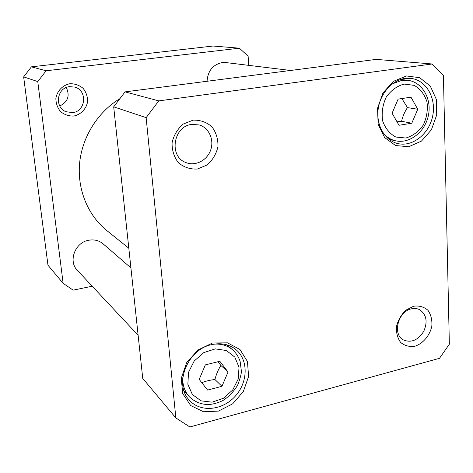 <?xml version="1.0" encoding="UTF-8"?>
<svg xmlns="http://www.w3.org/2000/svg" width="473" height="473" viewBox="0 0 473 473"><rect width="100%" height="100%" fill="white"/><g stroke="black" fill="none" stroke-linecap="round" stroke-linejoin="round"><path stroke-width="0.71" d="M398.112 99.111L410.984 97.19L417.742 109.257L411.782 123.217L398.999 125.28L392.087 113.242L398.112 99.111M207.594 390.071L199.192 379.387L205.341 364.89L219.821 361.266L228.039 372.009L221.961 386.317L207.594 390.071M175.844 417.931L146.133 117.641L158.78 100.885L432.186 63.979L443.426 75.65L449.35 344.208L439.5 358.321L189.844 426.971L175.844 417.931L142.745 378.406L113.691 106.845L146.133 117.641M212.489 343.002L197.862 350.067L186.664 362.69L181.248 378.294L182.726 393.625L190.714 405.556L203.479 411.752L218.408 411.108L232.58 403.889L243.317 391.567L248.609 376.49L247.45 361.514L239.977 349.506L227.531 342.854L212.489 343.002M193.132 120.136L183.24 124.062C177.481 128.987 173.762 135.219 172.077 142.775C171.936 150.438 174.082 157.131 178.516 162.848C184.021 167.347 190.312 169.405 197.377 169.027L207.062 165C212.643 160.134 216.273 154.021 217.952 146.66C218.177 139.157 216.161 132.523 211.898 126.758C206.524 122.129 200.268 119.923 193.132 120.136M413.709 306.191L405.905 310.146C401.264 314.616 398.136 320.02 396.522 326.364C396.09 332.69 397.468 338.053 400.649 342.458C404.711 345.787 409.482 347.046 414.969 346.23C423.128 343.451 429.738 335.605 431.825 326.281C432.304 320.061 431.015 314.728 427.947 310.282C423.979 306.859 419.232 305.493 413.709 306.191M406.461 75.964L393.317 81.391L382.953 92.962L377.525 108.317L378.152 124.269L384.632 137.542L395.558 145.524L408.684 146.748L421.443 141.108L431.406 129.779L436.709 114.933L436.337 99.377L430.294 86.086L419.657 77.69L406.461 75.964M201.811 382.722C205.554 381.161 209.923 380.091 214.925 379.506C216.291 374.238 218.278 369.555 220.891 365.458L228.039 372.009M214.925 379.506L221.961 386.317M220.891 365.458L217.923 361.739M417.742 109.257L407.436 107.59L401.884 98.55M397.018 121.827L401.583 121.301L411.782 123.217M401.583 121.301C402.629 116.571 404.581 112 407.436 107.59M432.186 63.979L376.141 59.391L125.061 91.874L113.691 106.845M404.971 78.459L410.789 78.364C426.167 79.949 436.443 98.071 432.7 115.932C429.218 133.841 412.763 147.103 397.935 143.591C385.27 140.783 376.342 126.143 378.033 110.239C379.618 94.328 391.632 80.233 404.971 78.459M184.251 391.496L184.689 391.685M227.377 345.349L227.17 344.923M211.65 344.628C221.128 342.553 229.263 344.255 236.051 349.724C248.591 360.13 248.029 382.338 235.164 396.291C222.505 410.452 200.593 412.693 189.525 400.371C173.467 384.531 187.349 349.411 211.65 344.628M191.766 124.399L199.275 124.949C209.096 127.852 214.423 139.996 210.586 150.296C206.92 160.654 195.077 166.526 185.7 162.464C168.619 156.362 173.313 126.131 191.766 124.399M411.344 308.851C414.324 308.142 417.068 308.408 419.575 309.649C426.486 314.462 427.87 321.711 423.731 331.39C418.026 340.235 411.262 343.091 403.451 339.951C392.212 334.423 397.994 311.435 411.344 308.851M125.061 91.874L158.78 100.885M92.217 286.212L73.149 290.156L63.134 283.321L37.775 81.587L46.118 70.779L239.397 48.187L248.118 56.181L248.774 65.363M239.397 48.187L213.045 46.029L31.413 66.847L23.65 76.886L47.974 265.217L63.134 283.321M46.118 70.779L31.413 66.847M37.775 81.587L23.65 76.886M59.769 105.97C67.899 101.985 70.081 95.836 66.303 87.517M69.566 86.654L74.769 87.103C87.724 90.39 85.879 111.48 72.623 112.609L66.043 111.729C54.153 107.412 56.89 87.588 69.566 86.654M73.758 116.056C80.93 114.578 86.376 108.867 87.635 101.535C87.647 96.563 86.116 92.152 83.053 88.291C79.239 85.175 74.876 83.656 69.957 83.715C62.696 85.11 57.115 90.899 55.873 98.354C55.897 103.392 57.481 107.832 60.627 111.675C64.499 114.732 68.875 116.192 73.758 116.056M138.134 335.28L77.383 270.361C67.917 261.149 75.148 242.2 88.918 240.207C94.358 239.308 99.088 240.515 103.096 243.837L130.92 267.889M128.816 248.23L106.845 230.588C87.966 215.41 77.2 189.655 79.594 163.356C82.077 137.075 97.722 112.06 119.917 98.65M140.919 89.823L158.833 87.505M207.068 81.267C207.818 70.867 212.868 64.635 222.221 62.566L225.858 62.566L290.582 70.459M404.119 84.082L414.182 85.353C420.266 88.894 424.529 94.387 426.977 101.849C428.006 109.872 426.758 117.617 423.246 125.091C418.558 131.677 412.758 135.988 405.852 138.021L395.824 137.04C389.646 133.711 385.241 128.295 382.604 120.804C381.445 112.633 382.663 104.71 386.264 97.03C391.112 90.302 397.066 85.985 404.119 84.082M192.351 394.482L187.858 384.289L188.52 372.298L194.237 360.952L203.828 352.586L215.321 348.879L226.372 350.517L234.803 357.091L239.013 367.237L238.25 378.962L232.686 390.024L223.38 398.296L212.105 402.174L201.031 400.844L192.351 394.482M182.767 377.726C182.56 384.626 184.387 390.544 188.254 395.481L189.289 396.687C194.504 401.784 200.895 404.415 208.463 404.581C213.424 404.173 218.248 402.819 222.937 400.513C228.69 396.865 233.591 391.75 237.641 385.164C240.219 378.365 241.466 373.658 241.378 371.057L240.118 361.354C238.54 356.748 235.997 352.864 232.491 349.695C227.306 345.402 221.062 343.569 213.778 344.19M382.817 132.493C386.258 136.851 390.497 139.612 395.54 140.794C409.73 144.088 425.239 131.79 428.437 115.211C431.908 98.68 422.123 81.811 407.442 80.233L401.932 80.315L392.271 83.904M232.491 349.695L226.715 344.787M189.289 396.687L184.092 391.035M407.442 80.233L400.661 79.458M395.54 140.794L388.954 139.31"/></g></svg>
